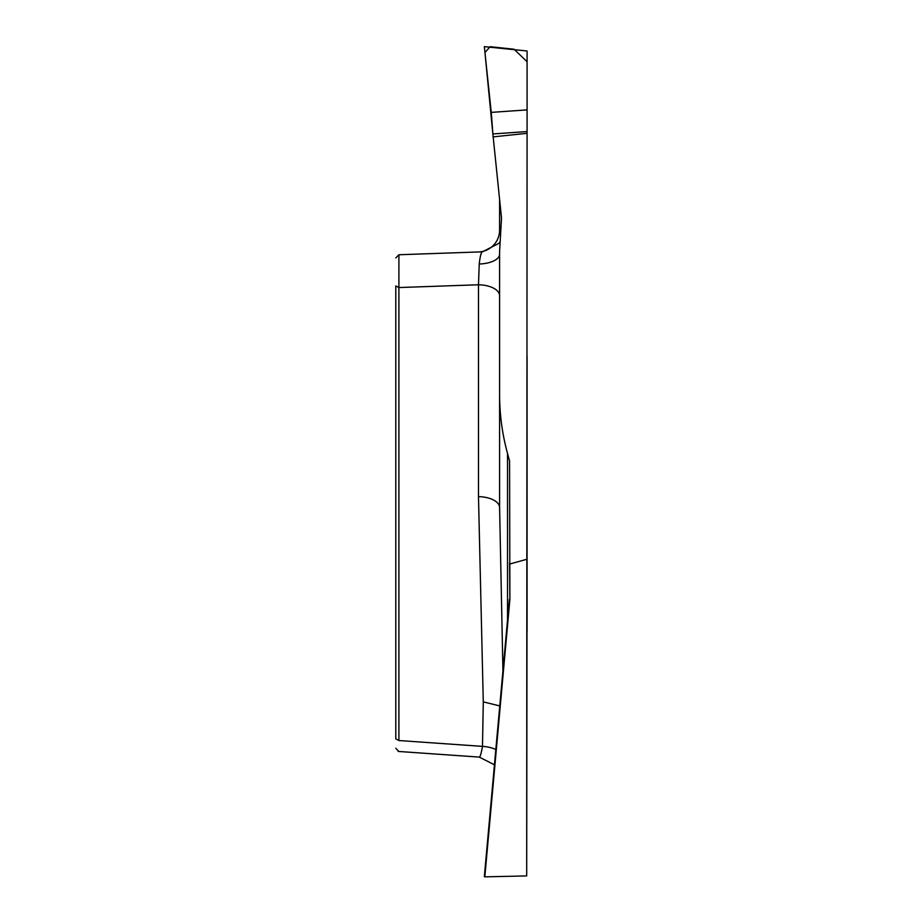 <?xml version="1.0" encoding="UTF-8"?>
<svg xmlns="http://www.w3.org/2000/svg" width="923" height="923" viewBox="0 0 923 923"><rect width="100%" height="100%" fill="white"/><g stroke="black" fill="none" stroke-linecap="round" stroke-linejoin="round"><path stroke-width="1.38" d="M527.079 356.128L527.079 631.39M527.079 109.883L527.079 50.984L484.344 46.635L491.244 112.387L527.079 109.883L527.079 131.562L492.87 133.95L501.524 218.128L499.597 251.368L499.597 394.536C499.62 414.542 502.262 434.179 507.523 453.47L509.577 460.946L509.888 599.489L484.817 876.85L526.687 875.915L527.079 131.562M526.687 875.915L527.079 558.207M527.079 133.316L492.974 136.892M526.687 559.315L510.061 563.941M482.487 251.829L398.909 254.748L395.794 257.978L398.909 254.748L398.909 740.534C398.759 754.991 398.759 754.991 398.909 740.534L482.487 746.372L483.283 701.884L478.483 496.643L478.483 284.769L479.233 264.013C480.087 256.282 481.171 252.21 482.487 251.829L498.974 243.303L499.828 242.08M398.909 740.534L395.794 738.919C395.794 750.087 395.794 750.087 395.794 738.919L395.794 285.934L398.909 287.549L478.483 284.769A21.875 10.938 0 0 1 499.597 295.706L499.597 507.581L502.931 670.859M499.597 507.581A21.875 10.938 0 0 0 478.483 496.643M500.485 232.527L499.597 230.104L499.597 199.829M499.597 230.104A21.875 21.875 0 0 1 478.483 251.967M492.87 133.95L484.956 52.519L490.136 46.704L514.065 49.219L527.079 61.726L527.079 131.562L492.87 133.95L491.324 113.16M484.817 876.85L509.577 599.431M509.888 599.489L509.577 562.834M479.233 757.045C480.087 757.31 481.171 753.745 482.487 746.372A21.875 10.961 3.2 0 1 495.824 749.511M507.523 453.47L507.523 619.991M479.233 264.013A21.875 9.795 180 0 0 499.597 254.252M499.77 705.922L483.283 701.884M479.372 757.102L398.148 751.426M398.794 751.472L395.794 748.253M479.268 757.091L494.44 764.798M509.404 599.281L484.344 876.608"/></g></svg>
